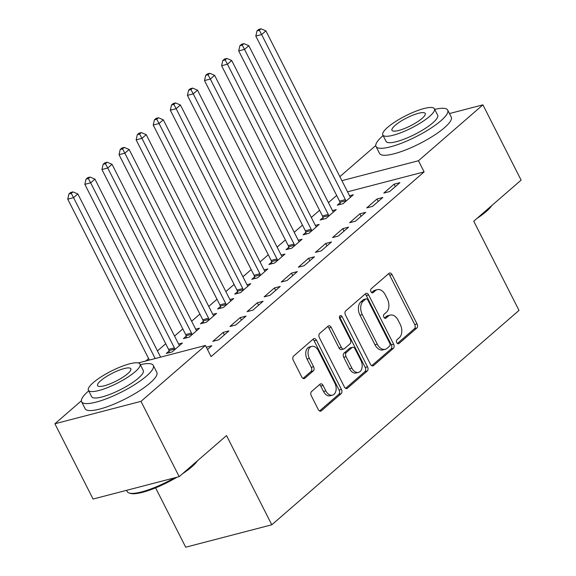 <?xml version="1.0" encoding="UTF-8"?>
<svg xmlns="http://www.w3.org/2000/svg" width="576" height="576" viewBox="0 0 576 576"><rect width="100%" height="100%" fill="white"/><g stroke="black" fill="none" stroke-linecap="round" stroke-linejoin="round"><path stroke-width="0.86" d="M396.778 342.662A2.21 1.469 75.4 0 0 398.506 343.778A2.21 1.469 75.4 0 0 398.923 343.562L416.75 328.097A3.154 2.095 75.4 0 0 417.038 323.906L392.047 274.644A3.154 2.095 75.4 0 0 389.578 273.046A3.154 2.095 75.4 0 0 388.98 273.362L371.153 288.828A2.21 1.469 75.4 0 0 370.951 291.758A2.21 1.469 75.4 0 0 372.679 292.882A2.21 1.469 75.4 0 0 373.097 292.658L375.401 290.657A10.102 6.703 75.4 0 1 377.302 289.642A10.102 6.703 75.4 0 1 385.214 294.754L387.302 298.865A10.102 6.703 75.4 0 1 386.374 312.278L384.062 314.28A2.21 1.469 75.4 0 0 383.861 317.21A2.21 1.469 75.4 0 0 385.596 318.334A2.21 1.469 75.4 0 0 386.006 318.11L388.318 316.109A10.102 6.703 75.4 0 1 390.218 315.094A10.102 6.703 75.4 0 1 398.131 320.206L400.212 324.31A10.102 6.703 75.4 0 1 399.283 337.73L396.979 339.725A2.21 1.469 75.4 0 0 396.778 342.662M311.558 391.536A3.154 2.095 75.4 0 0 311.27 395.726L318.283 409.55A3.154 2.095 75.4 0 0 320.753 411.149A3.154 2.095 75.4 0 0 321.35 410.832L341.15 393.66A3.154 2.095 75.4 0 0 341.438 389.462L316.447 340.207A3.154 2.095 75.4 0 0 313.978 338.602A3.154 2.095 75.4 0 0 313.38 338.926L293.58 356.098A3.154 2.095 75.4 0 0 293.292 360.288L301.759 376.978A3.154 2.095 75.4 0 0 304.236 378.583A3.154 2.095 75.4 0 0 304.826 378.259L313.301 370.915A3.154 2.095 75.4 0 0 313.589 366.718L309.391 358.445A8.446 5.602 75.4 0 1 311.753 346.378A8.446 5.602 75.4 0 1 318.37 350.654L334.822 383.09A8.446 5.602 75.4 0 1 332.46 395.15A8.446 5.602 75.4 0 1 325.843 390.874L323.1 385.466A3.154 2.095 75.4 0 0 320.63 383.868A3.154 2.095 75.4 0 0 320.033 384.185L311.558 391.536M138.254 362.952L205.438 345.47L211.097 356.623L424.123 171.893L418.464 160.74L341.899 180.662M205.438 345.47L140.983 401.364L54.893 423.77L81.367 400.81M449.453 113.558L482.918 104.846L521.107 180.13L473.753 221.191L519.012 310.414L271.8 524.794L226.534 435.578L179.179 476.647L140.983 401.364M482.918 104.846L418.464 160.74M370.476 364.291A3.154 2.095 75.4 0 0 372.946 365.89A3.154 2.095 75.4 0 0 373.536 365.573L393.343 348.401A3.154 2.095 75.4 0 0 393.631 344.203L368.64 294.948A3.154 2.095 75.4 0 0 366.163 293.35A3.154 2.095 75.4 0 0 365.573 293.666L345.773 310.838A3.154 2.095 75.4 0 0 345.478 315.029L370.476 364.291M367.243 371.03L347.443 388.202A3.154 2.095 75.4 0 1 346.853 388.519A3.154 2.095 75.4 0 1 344.376 386.921L319.385 337.658A3.154 2.095 75.4 0 1 319.673 333.468L328.147 326.117A3.154 2.095 75.4 0 1 328.745 325.8A3.154 2.095 75.4 0 1 331.214 327.398L341.352 347.378A3.154 2.095 75.4 0 0 343.829 348.977A3.154 2.095 75.4 0 0 344.419 348.66L350.042 343.786A3.154 2.095 75.4 0 0 350.33 339.588L339.775 318.794A2.21 1.469 75.4 0 1 340.394 315.634A2.21 1.469 75.4 0 1 342.13 316.757L367.538 366.833A3.154 2.095 75.4 0 1 367.243 371.03L364.918 371.635L345.658 388.332M155.599 487.858L185.702 547.2L271.8 524.794M228.931 330.919L223.114 332.431L212.861 341.33L218.678 339.811L228.931 330.919M169.085 351.036L166.32 353.441L172.138 351.922L182.398 343.03L178.589 344.016M263.124 301.27L257.314 302.782L247.054 311.674L252.871 310.162L263.124 301.27M203.285 321.386L200.513 323.784L206.33 322.272L216.59 313.38L212.782 314.366M297.324 271.613L291.506 273.125L281.246 282.024L287.064 280.512L297.324 271.613M237.478 291.737L234.706 294.134L240.523 292.622L250.783 283.723L246.974 284.717M331.517 241.963L325.699 243.475L315.439 252.374L321.257 250.855L331.517 241.963M271.67 262.08L268.898 264.485L274.716 262.966L284.976 254.074L281.167 255.06M365.71 212.314L359.892 213.826L349.632 222.718L355.45 221.206L365.71 212.314M305.863 232.43L303.091 234.828L308.909 233.316L319.169 224.424L315.36 225.41M399.902 182.657L394.085 184.176L383.825 193.068L389.642 191.556L399.902 182.657M340.056 202.781L337.284 205.178L343.102 203.666L353.362 194.767L349.56 195.761M424.123 171.893L347.558 191.815M336.672 195.473L328.421 202.63M319.572 210.298L311.328 217.454M302.479 225.122L294.228 232.279M285.379 239.947L277.135 247.104M268.286 254.779L260.035 261.929M251.186 269.604L242.942 276.754M234.094 284.429L225.842 291.586M216.994 299.254L208.742 306.41M199.901 314.078L191.65 321.235M182.801 328.903L174.55 336.06M165.708 343.735L157.457 350.885M148.608 358.56L145.8 360.994M322.956 217.606L320.191 220.003L326.009 218.491L336.269 209.592L332.46 210.586M382.802 197.482L376.985 199.001L366.732 207.893L372.55 206.381L382.802 197.482M288.763 247.255L285.998 249.653L291.816 248.141L302.076 239.249L298.267 240.235M348.61 227.138L342.792 228.65L332.532 237.542L338.35 236.03L348.61 227.138M254.57 276.905L251.806 279.31L257.623 277.798L267.876 268.898L264.074 269.892M314.417 256.788L308.599 258.3L298.339 267.199L304.157 265.687L314.417 256.788M220.378 306.562L217.613 308.959L223.43 307.447L233.683 298.548L229.882 299.542M280.224 286.438L274.406 287.957L264.146 296.849L269.964 295.337L280.224 286.438M186.185 336.211L183.42 338.609L189.238 337.097L199.49 328.205L195.689 329.191M246.031 316.094L240.214 317.606L229.954 326.498L235.771 324.986L246.031 316.094M207.49 349.517L211.838 345.744L206.309 347.184M179.179 476.647L93.082 499.046L54.893 423.77M339.862 176.645L375.775 145.505M394.085 184.176L395.33 186.624M376.985 199.001L378.23 201.449M359.892 213.826L361.138 216.274M342.792 228.65L344.038 231.106M325.699 243.475L326.938 245.93M308.599 258.3L309.845 260.755M291.506 273.125L292.745 275.58M274.406 287.957L275.652 290.405M257.314 302.782L258.552 305.23M240.214 317.606L241.459 320.054M223.114 332.431L224.359 334.886M390.218 315.094L387.886 315.698A10.102 6.703 75.4 0 0 385.992 316.714L388.318 316.109M384.487 318.017L385.992 316.714M377.302 289.642L374.976 290.246A10.102 6.703 75.4 0 0 373.075 291.262L375.401 290.657M371.57 292.565L373.075 291.262M397.397 343.469L414.425 328.702A3.154 2.095 75.4 0 0 414.713 324.511L389.722 275.249A3.154 2.095 75.4 0 0 388.44 273.83M371.758 365.702L391.018 349.006A3.154 2.095 75.4 0 0 391.306 344.815L366.314 295.553A3.154 2.095 75.4 0 0 365.033 294.134M389.549 346.169A2.21 1.469 75.4 0 0 389.758 343.231L367.819 299.995A2.21 1.469 75.4 0 0 366.084 298.872A2.21 1.469 75.4 0 0 365.674 299.095L363.24 301.205A10.102 6.703 75.4 0 0 362.311 314.618L377.309 344.174A10.102 6.703 75.4 0 0 385.222 349.294A10.102 6.703 75.4 0 0 387.115 348.278L389.549 346.169M366.084 298.872L363.758 299.477A2.21 1.469 75.4 0 0 363.341 299.7L365.674 299.095M385.222 349.294L382.889 349.898A10.102 6.703 75.4 0 1 374.976 344.779L359.986 315.223A10.102 6.703 75.4 0 1 360.907 301.81L363.341 299.7M343.829 348.977L341.496 349.582A3.154 2.095 75.4 0 1 339.026 347.983L328.889 328.003A3.154 2.095 75.4 0 0 327.607 326.585M364.918 371.635A3.154 2.095 75.4 0 0 365.206 367.438L339.804 317.362A2.21 1.469 75.4 0 0 339.473 316.85M351.871 368.107A8.446 5.602 75.4 0 0 358.488 372.384A8.446 5.602 75.4 0 0 360.85 360.324L355.054 348.898A3.154 2.095 75.4 0 0 352.577 347.299A3.154 2.095 75.4 0 0 351.986 347.616L346.363 352.49A3.154 2.095 75.4 0 0 346.075 356.681L351.871 368.107L349.546 368.712A8.446 5.602 75.4 0 0 356.155 372.989L358.488 372.384M352.577 347.299L350.251 347.904A3.154 2.095 75.4 0 0 349.661 348.221L351.986 347.616M349.546 368.712L343.742 357.286A3.154 2.095 75.4 0 1 344.038 353.095L349.661 348.221M332.46 395.15L330.134 395.755A8.446 5.602 75.4 0 1 323.518 391.478L320.774 386.071A3.154 2.095 75.4 0 0 319.493 384.653M311.753 346.378L309.427 346.982A8.446 5.602 75.4 0 0 307.066 359.05L309.391 358.445M303.041 378.396L310.975 371.52A3.154 2.095 75.4 0 0 311.263 367.33L307.066 359.05M319.565 410.962L338.825 394.265A3.154 2.095 75.4 0 0 339.113 390.067L314.122 340.812A3.154 2.095 75.4 0 0 312.84 339.394M350.597 197.172L350.287 196.848A3.218 2.131 -104.6 0 1 349.632 195.912L265.896 30.859L261.626 34.567L255.809 36.079L339.545 201.132A3.218 2.131 -104.6 0 1 339.948 202.284L340.394 204.372M259.322 30.283L261.029 28.8L258.703 29.405L256.997 30.888L259.322 30.283L261.626 34.567L345.362 199.62A3.218 2.131 -104.6 0 1 345.766 200.765L345.874 201.262M261.029 28.8L265.896 30.859M255.809 36.079L256.997 30.888M333.497 211.997L333.187 211.673A3.218 2.131 -104.6 0 1 332.539 210.737L248.803 45.684L244.526 49.392L238.709 50.904L322.445 215.957A3.218 2.131 -104.6 0 1 322.848 217.109L323.302 219.197M242.222 45.108L243.936 43.625L241.61 44.23L239.897 45.713L242.222 45.108L244.526 49.392L328.262 214.445A3.218 2.131 -104.6 0 1 328.666 215.597L328.774 216.094M243.936 43.625L248.803 45.684M238.709 50.904L239.897 45.713M316.404 226.822L316.094 226.498A3.218 2.131 -104.6 0 1 315.439 225.569L231.703 60.509L227.434 64.217L221.616 65.729L305.352 230.789A3.218 2.131 -104.6 0 1 305.755 231.934L306.202 234.022M225.13 59.933L226.836 58.45L224.51 59.054L222.804 60.538L225.13 59.933L227.434 64.217L311.17 229.27A3.218 2.131 -104.6 0 1 311.573 230.422L311.681 230.918M226.836 58.45L231.703 60.509M221.616 65.729L222.804 60.538M491.803 205.538A39.226 9.158 153.1 0 1 486.223 211.522A39.226 9.158 153.1 0 1 476.885 218.477M481.622 214.373A40.19 9.389 -26.9 0 0 486.497 210.499A40.19 9.389 -26.9 0 0 490.19 206.942M383.112 135.576A40.19 9.389 -26.9 0 0 382.774 135.864A40.19 9.389 -26.9 0 0 376.02 146.477A40.19 9.389 -26.9 0 0 402.66 142.754A40.19 9.389 -26.9 0 0 440.95 120.722A40.19 9.389 -26.9 0 0 447.703 110.11A40.19 9.389 -26.9 0 0 434.722 109.39M376.02 146.477L379.555 153.446A40.19 9.389 -26.9 0 0 406.195 149.724A40.19 9.389 -26.9 0 0 444.485 127.692A40.19 9.389 -26.9 0 0 451.238 117.079L447.703 110.11M434.419 108.785L437.666 115.2A28.937 6.761 153.1 0 1 432.806 122.846A28.937 6.761 153.1 0 1 405.238 138.708A28.937 6.761 153.1 0 1 386.057 141.386L382.802 134.971A28.937 6.761 -26.9 0 0 401.983 132.293A28.937 6.761 -26.9 0 0 429.552 116.431A28.937 6.761 -26.9 0 0 434.419 108.785A28.937 6.761 -26.9 0 0 415.238 111.47A28.937 6.761 -26.9 0 0 387.67 127.332A28.937 6.761 -26.9 0 0 382.802 134.971M422.107 118.368A18.648 4.356 -26.9 0 0 425.239 113.443A18.648 4.356 -26.9 0 0 412.884 115.171A18.648 4.356 -26.9 0 0 395.114 125.395A18.648 4.356 -26.9 0 0 391.982 130.32A18.648 4.356 -26.9 0 0 404.338 128.592A18.648 4.356 -26.9 0 0 422.107 118.368M197.402 460.843A39.226 9.158 153.1 0 1 191.815 466.819A39.226 9.158 153.1 0 1 182.484 473.774M176.983 477.216A39.226 9.158 153.1 0 1 130.464 493.402L129.233 493.034A40.19 9.389 -26.9 0 0 174.442 477.878M126.547 490.342L127.159 491.558A40.19 9.389 -26.9 0 0 129.233 493.034M187.214 469.67A40.19 9.389 -26.9 0 0 192.089 465.804A40.19 9.389 -26.9 0 0 195.782 462.24M88.704 390.881A40.19 9.389 -26.9 0 0 88.373 391.162A40.19 9.389 -26.9 0 0 81.619 401.782A40.19 9.389 -26.9 0 0 108.252 398.059A40.19 9.389 -26.9 0 0 146.549 376.027A40.19 9.389 -26.9 0 0 153.302 365.414A40.19 9.389 -26.9 0 0 140.321 364.694M81.619 401.782L85.154 408.751A40.19 9.389 -26.9 0 0 111.794 405.029A40.19 9.389 -26.9 0 0 150.084 382.997A40.19 9.389 -26.9 0 0 156.838 372.384L153.302 365.414M140.011 364.09L143.266 370.505A28.937 6.761 153.1 0 1 138.398 378.144A28.937 6.761 153.1 0 1 110.83 394.006A28.937 6.761 153.1 0 1 91.649 396.691L88.402 390.276A28.937 6.761 -26.9 0 0 107.575 387.598A28.937 6.761 -26.9 0 0 135.151 371.736A28.937 6.761 -26.9 0 0 140.011 364.09A28.937 6.761 -26.9 0 0 120.83 366.768A28.937 6.761 -26.9 0 0 93.262 382.63A28.937 6.761 -26.9 0 0 88.402 390.276M127.699 373.673A18.648 4.356 -26.9 0 0 130.838 368.748A18.648 4.356 -26.9 0 0 118.476 370.476A18.648 4.356 -26.9 0 0 100.706 380.693A18.648 4.356 -26.9 0 0 97.574 385.618A18.648 4.356 -26.9 0 0 109.937 383.89A18.648 4.356 -26.9 0 0 127.699 373.673M299.304 241.646L298.994 241.322A3.218 2.131 -104.6 0 1 298.346 240.394L214.61 75.334L210.334 79.042L204.516 80.554L288.252 245.614A3.218 2.131 -104.6 0 1 288.655 246.758L289.109 248.846M208.03 74.758L209.743 73.274L207.418 73.886L205.704 75.362L208.03 74.758L210.334 79.042L294.07 244.102A3.218 2.131 -104.6 0 1 294.473 245.246L294.581 245.743M209.743 73.274L214.61 75.334M204.516 80.554L205.704 75.362M282.211 256.471L281.902 256.154A3.218 2.131 -104.6 0 1 281.246 255.218L197.51 90.166L193.234 93.866L187.423 95.386L271.159 260.438A3.218 2.131 -104.6 0 1 271.562 261.583L272.009 263.671M190.937 89.59L192.643 88.106L190.318 88.711L188.611 90.194L190.937 89.59L193.234 93.866L276.977 258.926A3.218 2.131 -104.6 0 1 277.38 260.071L277.488 260.568M192.643 88.106L197.51 90.166M187.423 95.386L188.611 90.194M265.111 271.296L264.802 270.979A3.218 2.131 -104.6 0 1 264.154 270.043L180.418 104.99L176.141 108.691L170.323 110.21L254.059 275.263A3.218 2.131 -104.6 0 1 254.462 276.415L254.916 278.496M173.837 104.414L175.55 102.931L173.225 103.536L171.511 105.019L173.837 104.414L176.141 108.691L259.877 273.751A3.218 2.131 -104.6 0 1 260.28 274.896L260.388 275.393M175.55 102.931L180.418 104.99M170.323 110.21L171.511 105.019M248.018 286.128L247.709 285.804A3.218 2.131 -104.6 0 1 247.054 284.868L163.318 119.815L159.041 123.523L153.223 125.035L236.966 290.088A3.218 2.131 -104.6 0 1 237.37 291.24L237.816 293.328M156.744 119.239L158.45 117.756L156.125 118.361L154.418 119.844L156.744 119.239L159.041 123.523L242.784 288.576A3.218 2.131 -104.6 0 1 243.187 289.721L243.295 290.218M158.45 117.756L163.318 119.815M153.223 125.035L154.418 119.844M230.918 300.953L230.609 300.629A3.218 2.131 -104.6 0 1 229.961 299.693L146.218 134.64L141.948 138.348L136.13 139.86L219.866 304.913A3.218 2.131 -104.6 0 1 220.27 306.065L220.723 308.153M139.644 134.064L141.358 132.581L139.025 133.186L137.318 134.669L139.644 134.064L141.948 138.348L225.684 303.401A3.218 2.131 -104.6 0 1 226.087 304.553L226.195 305.05M141.358 132.581L146.218 134.64M136.13 139.86L137.318 134.669M213.818 315.778L213.516 315.454A3.218 2.131 -104.6 0 1 212.861 314.525L129.125 149.465L124.848 153.173L119.03 154.685L202.774 319.745A3.218 2.131 -104.6 0 1 203.177 320.89L203.623 322.978M122.551 148.889L124.258 147.406L121.932 148.01L120.218 149.494L122.551 148.889L124.848 153.173L208.591 318.226A3.218 2.131 -104.6 0 1 208.994 319.378L209.095 319.874M124.258 147.406L129.125 149.465M119.03 154.685L120.218 149.494M196.726 330.602L196.416 330.278A3.218 2.131 -104.6 0 1 195.768 329.35L112.025 164.29L107.755 167.998L101.938 169.51L185.674 334.57A3.218 2.131 -104.6 0 1 186.077 335.714L186.523 337.802M105.451 163.714L107.165 162.23L104.832 162.842L103.126 164.318L105.451 163.714L107.755 167.998L191.491 333.05A3.218 2.131 -104.6 0 1 191.894 334.202L192.002 334.699M107.165 162.23L112.025 164.29M101.938 169.51L103.126 164.318M179.626 345.427L179.323 345.103A3.218 2.131 -104.6 0 1 178.668 344.174L94.932 179.114L90.655 182.822L84.838 184.334L168.574 349.394A3.218 2.131 -104.6 0 1 168.984 350.539L169.43 352.627M88.358 178.538L90.065 177.062L87.739 177.667L86.026 179.15L88.358 178.538L90.655 182.822L174.391 347.882A3.218 2.131 -104.6 0 1 174.802 349.027L174.902 349.524M90.065 177.062L94.932 179.114M84.838 184.334L86.026 179.15M160.625 357.134L77.832 193.946L73.562 197.647L67.745 199.166L149.371 360.065M71.258 193.37L72.965 191.887L70.639 192.492L68.933 193.975L71.258 193.37L73.562 197.647L155.189 358.546M72.965 191.887L77.832 193.946M67.745 199.166L68.933 193.975M398.038 343.793L398.923 343.562M372.211 292.889L373.097 292.658M385.121 318.341L386.006 318.11M389.722 275.249L392.047 274.644M414.713 324.511L417.038 323.906M414.425 328.702L416.75 328.097M366.314 295.553L368.64 294.948M391.306 344.815L393.631 344.203M391.018 349.006L393.343 348.401M372.269 365.897L373.536 365.573M360.907 301.81L363.24 301.205M359.986 315.223L362.311 314.618M374.976 344.779L377.309 344.174M346.176 388.526L347.443 388.202M328.889 328.003L331.214 327.398M339.026 347.983L341.352 347.378M339.804 317.362L342.13 316.757M365.206 367.438L367.538 366.833M344.038 353.095L346.363 352.49M343.742 357.286L346.075 356.681M320.774 386.071L323.1 385.466M323.518 391.478L325.843 390.874M311.263 367.33L313.589 366.718M310.975 371.52L313.301 370.915M303.559 378.59L304.826 378.259M314.122 340.812L316.447 340.207M339.113 390.067L341.438 389.462M338.825 394.265L341.15 393.66M320.083 411.156L321.35 410.832M339.545 201.132L345.362 199.62M339.948 202.284L345.766 200.765M322.445 215.957L328.262 214.445M322.848 217.109L328.666 215.597M305.352 230.789L311.17 229.27M305.755 231.934L311.573 230.422M288.252 245.614L294.07 244.102M288.655 246.758L294.473 245.246M271.159 260.438L276.977 258.926M271.562 261.583L277.38 260.071M254.059 275.263L259.877 273.751M254.462 276.415L260.28 274.896M236.966 290.088L242.784 288.576M237.37 291.24L243.187 289.721M219.866 304.913L225.684 303.401M220.27 306.065L226.087 304.553M202.774 319.745L208.591 318.226M203.177 320.89L208.994 319.378M185.674 334.57L191.491 333.05M186.077 335.714L191.894 334.202M168.574 349.394L174.391 347.882M168.984 350.539L174.802 349.027"/></g></svg>
